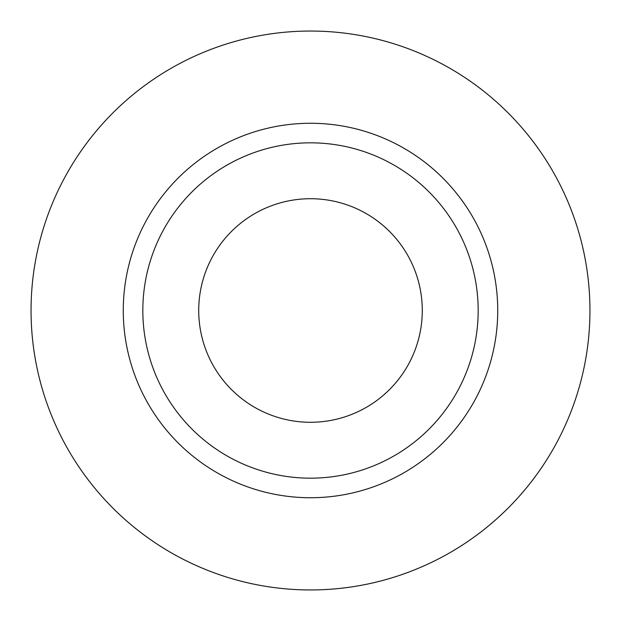 <?xml version="1.0" encoding="UTF-8"?>
<svg xmlns="http://www.w3.org/2000/svg" width="621" height="621" viewBox="0 0 621 621"><rect width="100%" height="100%" fill="white"/><g stroke="black" fill="none" stroke-linecap="round" stroke-linejoin="round"><path stroke-width="0.93" d="M198.72 310.5A111.78 111.78 0 0 0 310.5 422.28A111.78 111.78 0 0 0 422.28 310.5A111.78 111.78 0 0 0 310.5 198.72A111.78 111.78 0 0 0 198.72 310.5M478.17 310.5A167.67 167.67 0 0 0 310.5 142.83A167.67 167.67 0 0 0 142.83 310.5A167.67 167.67 0 0 0 310.5 478.17A167.67 167.67 0 0 0 478.17 310.5M589.95 310.5A279.45 279.45 0 0 0 310.5 31.05A279.45 279.45 0 0 0 31.05 310.5A279.45 279.45 0 0 0 310.5 589.95A279.45 279.45 0 0 0 589.95 310.5M497.732 310.5A187.231 187.231 0 0 1 310.5 497.732A187.231 187.231 0 0 1 123.269 310.5A187.231 187.231 0 0 1 310.5 123.269A187.231 187.231 0 0 1 497.732 310.5"/></g></svg>
